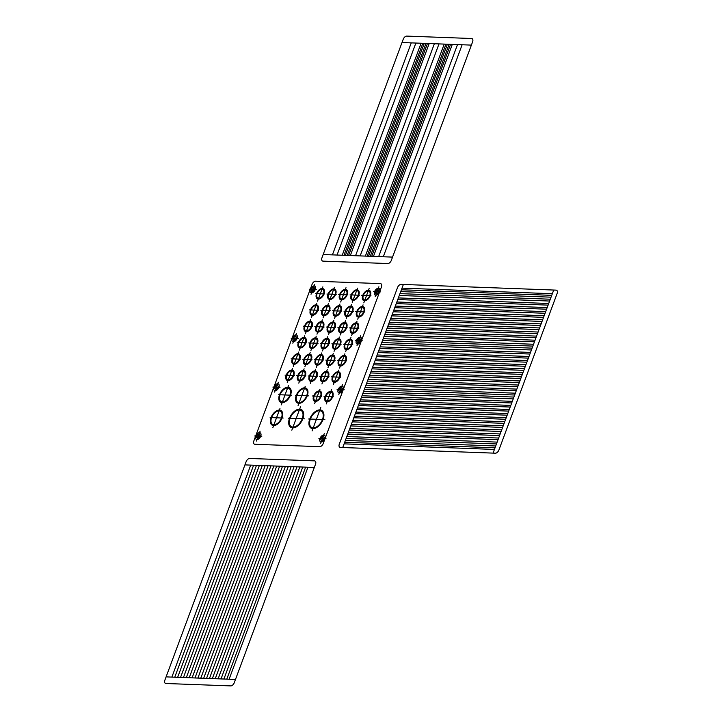<?xml version="1.0" encoding="UTF-8"?>
<svg xmlns="http://www.w3.org/2000/svg" width="722" height="722" viewBox="0 0 722 722"><rect width="100%" height="100%" fill="white"/><g stroke="black" fill="none" stroke-linecap="round" stroke-linejoin="round"><path stroke-width="1.08" d="M493.063 453.109L342.733 447.532L403.372 284.459L401.062 284.378A3.601 2.121 -58.5 0 0 397.533 287.555L339.313 444.102A3.601 2.121 -58.5 0 0 340.414 447.45L342.733 447.532L403.372 284.459L556.021 290.127A3.601 2.121 -58.5 0 1 557.122 293.475L498.902 450.023A3.601 2.121 -58.5 0 1 495.373 453.199L493.063 453.109L553.711 290.036L493.063 453.109M494.426 449.445L344.096 443.859M495.03 447.811L344.701 442.234M495.716 445.979L345.387 440.402M496.474 443.94L346.145 438.362M497.16 442.099L346.822 436.521M498.063 439.653L347.733 434.075M498.676 438.028L348.338 432.451M499.579 435.583L349.249 430.005M501.095 431.503L350.766 425.926M500.193 433.949L349.854 428.372M502.611 427.424L352.282 421.847M501.709 429.87L351.37 424.292M504.127 423.354L353.798 417.767M503.225 425.8L352.887 420.222M505.644 419.274L355.314 413.697M504.741 421.72L354.403 416.143M507.16 415.195L356.83 409.618M506.257 417.641L355.919 412.063M508.676 411.116L358.347 405.538M507.774 413.562L357.435 407.984M510.192 407.046L359.863 401.468M509.281 409.491L358.951 403.914M511.708 402.966L361.379 397.389M510.797 405.412L360.468 399.835M513.225 398.887L362.895 393.31M512.313 401.333L361.984 395.755M516.257 390.737L365.928 385.16M515.346 393.183L365.016 387.606M517.773 386.658L367.444 381.081M516.862 389.104L366.532 383.526M518.378 385.025L368.049 379.447M519.289 382.579L368.96 377.001M519.894 380.954L369.565 375.377M520.806 378.508L370.476 372.931M521.41 376.875L371.081 371.298M522.322 374.429L371.992 368.852M522.927 372.796L372.597 367.218M523.838 370.35L373.509 364.772M524.443 368.725L374.113 363.139M525.354 366.28L375.025 360.693M525.959 364.646L375.63 359.069M526.87 362.2L376.541 356.623M527.475 360.567L377.146 354.989M528.387 358.121L378.057 352.544M528.991 356.488L378.662 350.91M529.903 354.042L379.573 348.464M530.508 352.417L380.178 346.84M531.419 349.971L381.09 344.394M533.54 344.259L383.211 338.681M534.451 341.813L384.122 336.235M535.056 340.188L384.727 334.602M535.968 337.734L385.638 332.156M536.572 336.109L386.243 330.532M537.484 333.663L387.154 328.086M539 329.584L388.671 324.007M538.089 332.03L387.759 326.452M539.605 327.95L389.275 322.373M540.516 325.505L390.187 319.927M541.121 323.88L390.792 318.303M542.032 321.434L391.703 315.857M542.637 319.801L392.308 314.223M543.549 317.355L393.219 311.778M544.153 315.722L393.824 310.144M545.065 313.276L394.735 307.698M545.67 311.642L395.34 306.065M546.581 309.197L396.252 303.619M547.186 307.572L396.856 301.995M548.097 305.126L397.768 299.549M548.702 303.493L398.373 297.915M549.613 301.047L399.284 295.469M550.299 299.215L399.961 293.637M551.057 297.175L400.719 291.598M551.734 295.343L401.405 289.766M552.339 293.71L402.01 288.132M532.105 348.13L381.767 342.553M532.863 346.1L382.525 340.513M514.669 395.015L364.33 389.438M513.911 397.055L363.572 391.477M244.929 464.896L166.096 676.884L235.462 679.465L234.262 682.723A3.601 2.121 -58.5 0 1 230.742 685.9L165.979 683.499A3.601 2.121 -58.5 0 1 164.878 680.151L166.096 676.884L235.48 679.465L315.532 464.21A3.601 2.121 -58.5 0 0 314.431 460.862L249.668 458.461A3.601 2.121 -58.5 0 0 246.148 461.638L244.929 464.896L314.296 467.468L244.929 464.896M323.167 254.532L392.533 257.104L472.603 41.849A3.601 2.121 -58.5 0 0 471.502 38.501L406.748 36.1A3.601 2.121 -58.5 0 0 403.219 39.277L402.01 42.535L471.376 45.107L402.01 42.535L323.167 254.532L392.551 257.104L391.342 260.362A3.601 2.121 -58.5 0 1 387.813 263.539L323.05 261.138A3.601 2.121 -58.5 0 1 321.958 257.79L323.167 254.532M332.409 254.875L411.251 42.878M337.039 255.047L415.872 43.049M355.54 255.732L434.373 43.735M360.161 255.904L439.003 43.907M378.662 256.59L457.504 44.593M383.292 256.761L462.134 44.764M342.237 255.236L421.079 43.248M343.97 255.299L422.812 43.311M345.423 255.353L424.256 43.365M347.156 255.417L425.989 43.428M348.6 255.471L427.442 43.482M350.332 255.534L429.175 43.546M373.464 256.391L452.297 44.403M371.731 256.328L450.564 44.34M370.287 256.274L449.12 44.286M368.545 256.211L447.387 44.222M367.101 256.157L445.943 44.168M365.368 256.093L444.21 44.105M250.705 465.112L171.863 677.101M253.593 465.221L174.76 677.209M256.49 465.329L177.648 677.317M259.378 465.437L180.536 677.426M262.267 465.537L183.433 677.534M265.164 465.645L186.321 677.642M268.052 465.753L189.209 677.75M270.94 465.861L192.106 677.85M273.837 465.97L194.994 677.958M276.725 466.078L197.882 678.066M279.613 466.186L200.779 678.175M282.51 466.295L203.667 678.283M285.398 466.403L206.555 678.391M288.286 466.502L209.452 678.499M291.183 466.611L212.34 678.608M294.071 466.719L215.228 678.716M296.959 466.827L218.125 678.815M299.856 466.935L221.013 678.924M302.744 467.044L223.901 679.032M305.632 467.152L226.798 679.14M307.951 467.233L229.109 679.231M254.947 444.274L319.702 446.674A3.601 2.121 -58.5 0 0 323.23 443.498L381.451 286.959A3.601 2.121 -58.5 0 0 380.35 283.611L315.586 281.201A3.601 2.121 -58.5 0 0 312.066 284.378L253.846 440.925A3.601 2.121 -58.5 0 0 254.947 444.274M259.559 432.668A3.827 2.256 -58.5 0 0 255.498 437.785A3.827 2.256 -58.5 0 0 259.749 437.947A3.827 2.256 -58.5 0 0 259.559 432.668M259.027 434.093A2.247 1.327 -58.5 0 0 256.635 437.108A2.247 1.327 -58.5 0 0 259.144 437.198A2.247 1.327 -58.5 0 0 259.027 434.093M254.704 435.998L261.815 436.259M256.445 441.034L260.11 431.169M274.64 392.109L278.304 382.245M272.898 387.082L280.01 387.344M277.221 385.169A2.247 1.327 -58.5 0 0 274.829 388.183A2.247 1.327 -58.5 0 0 277.329 388.274A2.247 1.327 -58.5 0 0 277.221 385.169M277.753 383.743A3.827 2.256 -58.5 0 0 273.692 388.86A3.827 2.256 -58.5 0 0 277.943 389.023A3.827 2.256 -58.5 0 0 277.753 383.743M292.834 343.194L296.498 333.32M291.092 338.158L298.204 338.419M295.415 336.253A2.247 1.327 -58.5 0 0 293.024 339.259A2.247 1.327 -58.5 0 0 295.524 339.358A2.247 1.327 -58.5 0 0 295.415 336.253M295.939 334.827A3.827 2.256 -58.5 0 0 291.878 339.945A3.827 2.256 -58.5 0 0 296.137 340.098A3.827 2.256 -58.5 0 0 295.939 334.827M311.029 294.269L314.693 284.405M309.287 289.233L316.398 289.504M313.61 287.329A2.247 1.327 -58.5 0 0 311.218 290.343A2.247 1.327 -58.5 0 0 313.718 290.434A2.247 1.327 -58.5 0 0 313.61 287.329M314.133 285.903A3.827 2.256 -58.5 0 0 310.072 291.02A3.827 2.256 -58.5 0 0 314.332 291.183A3.827 2.256 -58.5 0 0 314.133 285.903M375.205 296.652L378.879 286.787M373.473 291.616L380.575 291.878M377.786 289.712A2.247 1.327 -58.5 0 0 375.395 292.726A2.247 1.327 -58.5 0 0 377.904 292.816A2.247 1.327 -58.5 0 0 377.786 289.712M378.319 288.286A3.827 2.256 -58.5 0 0 374.258 293.403A3.827 2.256 -58.5 0 0 378.508 293.565A3.827 2.256 -58.5 0 0 378.319 288.286M357.011 345.576L360.684 335.703M355.278 340.54L362.381 340.802M359.592 338.636A2.247 1.327 -58.5 0 0 357.2 341.641A2.247 1.327 -58.5 0 0 359.709 341.741A2.247 1.327 -58.5 0 0 359.592 338.636M360.125 337.21A3.827 2.256 -58.5 0 0 356.063 342.327A3.827 2.256 -58.5 0 0 360.314 342.481A3.827 2.256 -58.5 0 0 360.125 337.21M338.817 394.492L342.49 384.627M337.084 389.456L344.186 389.727M341.398 387.552A2.247 1.327 -58.5 0 0 339.006 390.566A2.247 1.327 -58.5 0 0 341.515 390.656A2.247 1.327 -58.5 0 0 341.398 387.552M341.93 386.126A3.827 2.256 -58.5 0 0 337.869 391.243A3.827 2.256 -58.5 0 0 342.129 391.405A3.827 2.256 -58.5 0 0 341.93 386.126M320.622 443.416L324.295 433.552M318.889 438.38L325.992 438.642M323.203 436.476A2.247 1.327 -58.5 0 0 320.821 439.49A2.247 1.327 -58.5 0 0 323.321 439.581A2.247 1.327 -58.5 0 0 323.203 436.476M323.736 435.05A3.827 2.256 -58.5 0 0 319.675 440.167A3.827 2.256 -58.5 0 0 323.934 440.321A3.827 2.256 -58.5 0 0 323.736 435.05M368.22 291.011A4.946 2.924 -58.5 0 0 362.958 297.635A4.946 2.924 -58.5 0 0 368.473 297.843A4.946 2.924 -58.5 0 0 368.22 291.011M368.518 290.199A5.848 3.457 -58.5 0 0 362.309 298.024A5.848 3.457 -58.5 0 0 368.816 298.267A5.848 3.457 -58.5 0 0 368.518 290.199M361.623 295.307L370.946 295.659M363.807 302.87L369.132 288.556M357.742 319.178L363.067 304.865M355.558 311.615L364.881 311.967M362.453 306.498A5.848 3.457 -58.5 0 0 356.244 314.332A5.848 3.457 -58.5 0 0 362.751 314.575A5.848 3.457 -58.5 0 0 362.453 306.498M362.155 307.319A4.946 2.924 -58.5 0 0 356.894 313.944A4.946 2.924 -58.5 0 0 362.408 314.142A4.946 2.924 -58.5 0 0 362.155 307.319M351.677 335.486L357.002 321.173M349.493 327.923L358.816 328.275M356.388 322.806A5.848 3.457 -58.5 0 0 350.179 330.64A5.848 3.457 -58.5 0 0 356.686 330.875A5.848 3.457 -58.5 0 0 356.388 322.806M356.09 323.627A4.946 2.924 -58.5 0 0 350.829 330.252A4.946 2.924 -58.5 0 0 356.343 330.45A4.946 2.924 -58.5 0 0 356.09 323.627M345.612 351.785L350.937 337.481M343.428 344.232L352.751 344.575M350.323 339.114A5.848 3.457 -58.5 0 0 344.114 346.948A5.848 3.457 -58.5 0 0 350.621 347.183A5.848 3.457 -58.5 0 0 350.323 339.114M350.026 339.927A4.946 2.924 -58.5 0 0 344.764 346.551A4.946 2.924 -58.5 0 0 350.278 346.759A4.946 2.924 -58.5 0 0 350.026 339.927M339.548 368.094L344.872 353.789M337.364 360.54L346.686 360.883M344.259 355.423A5.848 3.457 -58.5 0 0 338.049 363.247A5.848 3.457 -58.5 0 0 344.565 363.491A5.848 3.457 -58.5 0 0 344.259 355.423M343.961 356.235A4.946 2.924 -58.5 0 0 338.708 362.859A4.946 2.924 -58.5 0 0 344.213 363.067A4.946 2.924 -58.5 0 0 343.961 356.235M333.483 384.402L338.808 370.097M331.299 376.848L340.622 377.191M338.194 371.731A5.848 3.457 -58.5 0 0 331.985 379.555A5.848 3.457 -58.5 0 0 338.501 379.799A5.848 3.457 -58.5 0 0 338.194 371.731M337.896 372.543A4.946 2.924 -58.5 0 0 332.643 379.167A4.946 2.924 -58.5 0 0 338.149 379.375A4.946 2.924 -58.5 0 0 337.896 372.543M326.209 403.968L331.533 389.663M324.025 396.414L333.347 396.757M330.92 391.297A5.848 3.457 -58.5 0 0 324.71 399.131A5.848 3.457 -58.5 0 0 331.217 399.365A5.848 3.457 -58.5 0 0 330.92 391.297M330.622 392.109A4.946 2.924 -58.5 0 0 325.36 398.734A4.946 2.924 -58.5 0 0 330.875 398.941A4.946 2.924 -58.5 0 0 330.622 392.109M314.648 403.544L319.963 389.23M312.455 395.99L321.777 396.333M319.359 390.873A5.848 3.457 -58.5 0 0 313.149 398.697A5.848 3.457 -58.5 0 0 319.656 398.941A5.848 3.457 -58.5 0 0 319.359 390.873M319.052 391.685A4.946 2.924 -58.5 0 0 313.799 398.309A4.946 2.924 -58.5 0 0 319.305 398.517A4.946 2.924 -58.5 0 0 319.052 391.685M321.922 383.978L327.247 369.664M319.738 376.415L329.061 376.767M326.633 371.298A5.848 3.457 -58.5 0 0 320.424 379.131A5.848 3.457 -58.5 0 0 326.931 379.375A5.848 3.457 -58.5 0 0 326.633 371.298M326.335 372.119A4.946 2.924 -58.5 0 0 321.073 378.743A4.946 2.924 -58.5 0 0 326.588 378.942A4.946 2.924 -58.5 0 0 326.335 372.119M327.987 367.669L333.311 353.356M325.803 360.107L335.125 360.458M332.698 354.989A5.848 3.457 -58.5 0 0 326.488 362.823A5.848 3.457 -58.5 0 0 332.995 363.067A5.848 3.457 -58.5 0 0 332.698 354.989M332.4 355.811A4.946 2.924 -58.5 0 0 327.138 362.435A4.946 2.924 -58.5 0 0 332.652 362.634A4.946 2.924 -58.5 0 0 332.4 355.811M334.051 351.361L339.376 337.048M331.858 343.807L341.19 344.15M338.762 338.69A5.848 3.457 -58.5 0 0 332.553 346.515A5.848 3.457 -58.5 0 0 339.06 346.759A5.848 3.457 -58.5 0 0 338.762 338.69M338.456 339.502A4.946 2.924 -58.5 0 0 333.203 346.127A4.946 2.924 -58.5 0 0 338.708 346.334A4.946 2.924 -58.5 0 0 338.456 339.502M340.116 335.053L345.432 320.739M337.923 327.499L347.255 327.842M344.827 322.382A5.848 3.457 -58.5 0 0 338.618 330.207A5.848 3.457 -58.5 0 0 345.125 330.45A5.848 3.457 -58.5 0 0 344.827 322.382M344.52 323.194A4.946 2.924 -58.5 0 0 339.268 329.819A4.946 2.924 -58.5 0 0 344.773 330.026A4.946 2.924 -58.5 0 0 344.52 323.194M346.181 318.745L351.497 304.44M343.988 311.191L353.32 311.534M350.892 306.074A5.848 3.457 -58.5 0 0 344.683 313.899A5.848 3.457 -58.5 0 0 351.19 314.142A5.848 3.457 -58.5 0 0 350.892 306.074M350.585 306.886A4.946 2.924 -58.5 0 0 345.333 313.51A4.946 2.924 -58.5 0 0 350.838 313.718A4.946 2.924 -58.5 0 0 350.585 306.886M352.246 302.437L357.561 288.132M350.053 294.883L359.385 295.226M356.957 289.766A5.848 3.457 -58.5 0 0 350.748 297.59A5.848 3.457 -58.5 0 0 357.255 297.834A5.848 3.457 -58.5 0 0 356.957 289.766M356.65 290.578A4.946 2.924 -58.5 0 0 351.397 297.202A4.946 2.924 -58.5 0 0 356.903 297.41A4.946 2.924 -58.5 0 0 356.65 290.578M340.676 302.013L346 287.699M338.492 294.45L347.814 294.802M345.396 289.332A5.848 3.457 -58.5 0 0 339.178 297.166A5.848 3.457 -58.5 0 0 345.694 297.41A5.848 3.457 -58.5 0 0 345.396 289.332M345.089 290.154A4.946 2.924 -58.5 0 0 339.836 296.778A4.946 2.924 -58.5 0 0 345.342 296.977A4.946 2.924 -58.5 0 0 345.089 290.154M334.611 318.321L339.936 304.007M332.427 310.758L341.75 311.11M339.331 305.641A5.848 3.457 -58.5 0 0 333.113 313.474A5.848 3.457 -58.5 0 0 339.629 313.718A5.848 3.457 -58.5 0 0 339.331 305.641M339.024 306.462A4.946 2.924 -58.5 0 0 333.772 313.086A4.946 2.924 -58.5 0 0 339.277 313.285A4.946 2.924 -58.5 0 0 339.024 306.462M328.546 334.62L333.871 320.315M326.362 327.066L335.685 327.409M333.266 321.949A5.848 3.457 -58.5 0 0 327.048 329.783A5.848 3.457 -58.5 0 0 333.564 330.017A5.848 3.457 -58.5 0 0 333.266 321.949M332.959 322.77A4.946 2.924 -58.5 0 0 327.707 329.394A4.946 2.924 -58.5 0 0 333.212 329.593A4.946 2.924 -58.5 0 0 332.959 322.77M322.49 350.928L327.806 336.623M320.297 343.374L329.62 343.717M327.201 338.257A5.848 3.457 -58.5 0 0 320.992 346.082A5.848 3.457 -58.5 0 0 327.499 346.325A5.848 3.457 -58.5 0 0 327.201 338.257M326.895 339.069A4.946 2.924 -58.5 0 0 321.642 345.694A4.946 2.924 -58.5 0 0 327.147 345.901A4.946 2.924 -58.5 0 0 326.895 339.069M316.426 367.236L321.741 352.932M314.232 359.682L323.555 360.025M321.137 354.565A5.848 3.457 -58.5 0 0 314.927 362.39A5.848 3.457 -58.5 0 0 321.434 362.634A5.848 3.457 -58.5 0 0 321.137 354.565M320.83 355.377A4.946 2.924 -58.5 0 0 315.577 362.002A4.946 2.924 -58.5 0 0 321.082 362.209A4.946 2.924 -58.5 0 0 320.83 355.377M310.361 383.544L315.676 369.24M308.168 375.991L317.49 376.333M315.072 370.873A5.848 3.457 -58.5 0 0 308.863 378.698A5.848 3.457 -58.5 0 0 315.37 378.942A5.848 3.457 -58.5 0 0 315.072 370.873M314.765 371.686A4.946 2.924 -58.5 0 0 309.512 378.31A4.946 2.924 -58.5 0 0 315.018 378.518A4.946 2.924 -58.5 0 0 314.765 371.686M329.115 301.579L334.439 287.275M326.931 294.025L336.253 294.368M333.826 288.908A5.848 3.457 -58.5 0 0 327.617 296.733A5.848 3.457 -58.5 0 0 334.124 296.977A5.848 3.457 -58.5 0 0 333.826 288.908M333.528 289.721A4.946 2.924 -58.5 0 0 328.266 296.345A4.946 2.924 -58.5 0 0 333.781 296.552A4.946 2.924 -58.5 0 0 333.528 289.721M323.05 317.888L328.375 303.574M320.866 310.334L330.189 310.677M327.761 305.216A5.848 3.457 -58.5 0 0 321.552 313.041A5.848 3.457 -58.5 0 0 328.059 313.285A5.848 3.457 -58.5 0 0 327.761 305.216M327.463 306.029A4.946 2.924 -58.5 0 0 322.202 312.653A4.946 2.924 -58.5 0 0 327.716 312.861A4.946 2.924 -58.5 0 0 327.463 306.029M316.985 334.196L322.31 319.882M314.801 326.642L324.124 326.985M321.696 321.525A5.848 3.457 -58.5 0 0 315.487 329.349A5.848 3.457 -58.5 0 0 321.994 329.593A5.848 3.457 -58.5 0 0 321.696 321.525M321.398 322.337A4.946 2.924 -58.5 0 0 316.137 328.961A4.946 2.924 -58.5 0 0 321.651 329.169A4.946 2.924 -58.5 0 0 321.398 322.337M310.92 350.504L316.245 336.19M308.736 342.941L318.059 343.293M315.631 337.824A5.848 3.457 -58.5 0 0 309.422 345.657A5.848 3.457 -58.5 0 0 315.929 345.901A5.848 3.457 -58.5 0 0 315.631 337.824M315.333 338.645A4.946 2.924 -58.5 0 0 310.072 345.269A4.946 2.924 -58.5 0 0 315.586 345.468A4.946 2.924 -58.5 0 0 315.333 338.645M304.855 366.812L310.18 352.498M302.671 359.249L311.994 359.601M309.567 354.132A5.848 3.457 -58.5 0 0 303.357 361.966A5.848 3.457 -58.5 0 0 309.873 362.209A5.848 3.457 -58.5 0 0 309.567 354.132M309.269 354.953A4.946 2.924 -58.5 0 0 304.007 361.578A4.946 2.924 -58.5 0 0 309.521 361.776A4.946 2.924 -58.5 0 0 309.269 354.953M298.791 383.12L304.115 368.807M296.607 375.557L305.929 375.909M303.502 370.44A5.848 3.457 -58.5 0 0 297.293 378.274A5.848 3.457 -58.5 0 0 303.809 378.508A5.848 3.457 -58.5 0 0 303.502 370.44M303.204 371.261A4.946 2.924 -58.5 0 0 297.951 377.886A4.946 2.924 -58.5 0 0 303.457 378.084A4.946 2.924 -58.5 0 0 303.204 371.261M287.23 382.687L292.554 368.373M285.046 375.133L294.368 375.476M291.941 370.016A5.848 3.457 -58.5 0 0 285.731 377.841A5.848 3.457 -58.5 0 0 292.239 378.084A5.848 3.457 -58.5 0 0 291.941 370.016M291.643 370.828A4.946 2.924 -58.5 0 0 286.381 377.453A4.946 2.924 -58.5 0 0 291.896 377.66A4.946 2.924 -58.5 0 0 291.643 370.828M293.294 366.379L298.619 352.074M291.101 358.825L300.433 359.168M298.005 353.708A5.848 3.457 -58.5 0 0 291.796 361.532A5.848 3.457 -58.5 0 0 298.303 361.776A5.848 3.457 -58.5 0 0 298.005 353.708M297.708 354.52A4.946 2.924 -58.5 0 0 292.446 361.144A4.946 2.924 -58.5 0 0 297.951 361.352A4.946 2.924 -58.5 0 0 297.708 354.52M299.359 350.071L304.675 335.766M297.166 342.517L306.498 342.86M304.07 337.4A5.848 3.457 -58.5 0 0 297.861 345.224A5.848 3.457 -58.5 0 0 304.368 345.468A5.848 3.457 -58.5 0 0 304.07 337.4M303.763 338.212A4.946 2.924 -58.5 0 0 298.511 344.836A4.946 2.924 -58.5 0 0 304.016 345.044A4.946 2.924 -58.5 0 0 303.763 338.212M305.424 333.763L310.74 319.458M303.231 326.209L312.563 326.552M310.135 321.091A5.848 3.457 -58.5 0 0 303.926 328.925A5.848 3.457 -58.5 0 0 310.433 329.16A5.848 3.457 -58.5 0 0 310.135 321.091M309.828 321.904A4.946 2.924 -58.5 0 0 304.576 328.528A4.946 2.924 -58.5 0 0 310.081 328.736A4.946 2.924 -58.5 0 0 309.828 321.904M311.489 317.454L316.805 303.15M309.296 309.9L318.628 310.243M316.2 304.783A5.848 3.457 -58.5 0 0 309.991 312.617A5.848 3.457 -58.5 0 0 316.498 312.852A5.848 3.457 -58.5 0 0 316.2 304.783M315.893 305.605A4.946 2.924 -58.5 0 0 310.64 312.229A4.946 2.924 -58.5 0 0 316.146 312.427A4.946 2.924 -58.5 0 0 315.893 305.605M317.554 301.155L322.869 286.842M315.361 293.592L324.692 293.944M322.265 288.475A5.848 3.457 -58.5 0 0 316.055 296.309A5.848 3.457 -58.5 0 0 322.563 296.552A5.848 3.457 -58.5 0 0 322.265 288.475M321.958 289.296A4.946 2.924 -58.5 0 0 316.705 295.921A4.946 2.924 -58.5 0 0 322.211 296.119A4.946 2.924 -58.5 0 0 321.958 289.296M279.089 410.863A7.644 4.513 -58.5 0 0 270.967 421.106A7.644 4.513 -58.5 0 0 279.486 421.422A7.644 4.513 -58.5 0 0 279.089 410.863M279.396 410.051A8.547 5.045 -58.5 0 0 270.317 421.495A8.547 5.045 -58.5 0 0 279.829 421.847A8.547 5.045 -58.5 0 0 279.396 410.051M270.136 417.56L283.168 418.047M272.835 427.704L279.955 408.562M281.318 404.871L288.439 385.728M278.629 394.726L291.661 395.214M287.888 387.218A8.547 5.045 -58.5 0 0 278.809 398.661A8.547 5.045 -58.5 0 0 288.322 399.013A8.547 5.045 -58.5 0 0 287.888 387.218M287.582 388.039A7.644 4.513 -58.5 0 0 279.459 398.273A7.644 4.513 -58.5 0 0 287.97 398.589A7.644 4.513 -58.5 0 0 287.582 388.039M298.087 405.493L305.207 386.351M295.397 395.349L308.429 395.837M304.657 387.84A8.547 5.045 -58.5 0 0 295.578 399.284A8.547 5.045 -58.5 0 0 305.09 399.636A8.547 5.045 -58.5 0 0 304.657 387.84M304.35 388.662A7.644 4.513 -58.5 0 0 296.228 398.896A7.644 4.513 -58.5 0 0 304.738 399.212A7.644 4.513 -58.5 0 0 304.35 388.662M319.593 410.719A9.449 5.577 -58.5 0 0 309.567 423.363A9.449 5.577 -58.5 0 0 320.081 423.751A9.449 5.577 -58.5 0 0 319.593 410.719M319.9 409.897A10.343 6.11 -58.5 0 0 308.908 423.751A10.343 6.11 -58.5 0 0 320.424 424.175A10.343 6.11 -58.5 0 0 319.9 409.897M308.673 418.995L324.855 419.59M312.084 430.926L320.785 407.524M291.841 430.177L300.542 406.775M288.439 418.237L304.621 418.841M299.666 409.148A10.343 6.11 -58.5 0 0 288.674 423.002A10.343 6.11 -58.5 0 0 300.19 423.426A10.343 6.11 -58.5 0 0 299.666 409.148M299.359 409.97A9.449 5.577 -58.5 0 0 289.323 422.614A9.449 5.577 -58.5 0 0 299.838 423.002A9.449 5.577 -58.5 0 0 299.359 409.97"/></g></svg>
